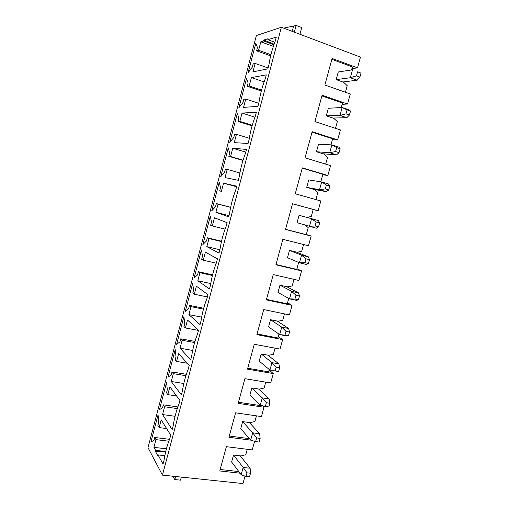 <?xml version="1.0" encoding="UTF-8"?>
<svg xmlns="http://www.w3.org/2000/svg" width="509" height="509" viewBox="0 0 509 509"><rect width="100%" height="100%" fill="white"/><g stroke="black" fill="none" stroke-linecap="round" stroke-linejoin="round"><path stroke-width="0.76" d="M342.818 81.994L357.172 80.212L350.332 77.737L336.182 79.62L343.639 82.286L347.227 85.677L345.42 92.256M356.453 75.854L359.895 77.107L361.002 73.105L357.56 71.839L356.453 75.854L350.332 77.737L352.521 69.79L338.269 71.979L336.182 79.62M357.56 71.839L361.002 73.105M357.172 80.212L359.895 77.107M332.924 118.05L346.833 117.694L339.98 115.39L326.275 115.829L333.751 118.323L337.352 121.6L335.501 128.332M345.974 113.863L349.422 115.034L350.523 111.07L347.068 109.893L345.974 113.863L339.98 115.39L342.143 107.507L328.35 108.252L326.275 115.829M347.068 109.893L342.143 107.507L348.996 109.849L350.523 111.07M346.833 117.694L349.422 115.034M323.12 153.807L336.576 154.851L329.711 152.713L316.458 151.746L323.947 154.062L327.561 157.23L325.665 164.114M335.584 151.548L339.045 152.636L340.127 148.704L336.672 147.61L335.584 151.548L329.711 152.713L331.862 144.9L318.513 144.225L316.458 151.746M336.672 147.61L331.862 144.9L338.727 147.076L340.127 148.704M336.576 154.851L339.045 152.636M313.391 189.272L326.415 191.696L319.537 189.717L306.717 187.357L314.218 189.507L317.845 192.561L315.911 199.598M325.289 188.903L328.75 189.908L329.826 186.008L326.364 184.996L325.289 188.903L319.537 189.717L321.669 181.974L308.759 179.906L306.717 187.357M326.364 184.996L321.669 181.974L328.54 183.984L329.826 186.008M326.415 191.696L328.75 189.908M318.551 226.861L316.337 228.223L297.059 222.681L299.082 215.288L318.443 220.582L319.614 222.993L316.146 222.064L315.077 225.939L318.551 226.861L319.614 222.993M315.077 225.939L309.447 226.403L311.559 218.73L316.146 222.064M305.763 217.082L318.443 220.582M308.435 263.497L306.348 264.438L299.445 262.784L287.483 257.713L289.487 250.377L301.538 255.168L308.435 256.86L309.491 259.66L306.017 258.814L304.955 262.657L308.435 263.497L309.491 259.66M304.955 262.657L299.445 262.784L301.538 255.168L306.017 258.814M296.174 252.025L308.435 256.86M298.408 299.814L296.435 300.355L289.526 298.847L277.978 292.459L279.969 285.186L291.6 291.301L298.509 292.84L299.457 296.015L295.971 295.252L294.921 299.057L298.408 299.814L299.457 296.015M294.921 299.057L289.526 298.847L291.6 291.301L295.971 295.252M286.669 286.688L298.509 292.84M288.463 335.832L286.612 335.965L279.689 334.61L268.555 326.918L270.527 319.709L281.744 327.128L288.667 328.509L289.5 332.065L286.013 331.372L284.97 335.151L288.463 335.832L289.5 332.065M284.97 335.151L279.689 334.61L281.744 327.128L286.013 331.372M277.24 321.064L288.667 328.509M278.601 371.538L269.935 370.075L259.208 361.104L261.162 353.946L271.978 362.65L278.907 363.884L279.632 367.803L276.139 367.193L275.108 370.934L278.601 371.538L279.632 367.803M275.108 370.934L269.935 370.075L271.978 362.65L276.139 367.193M267.887 355.167L278.907 363.884M266.347 402.708L262.288 397.879L260.264 405.24L249.932 395.009L251.872 387.915L262.288 397.879L269.229 398.961L269.846 403.243L266.347 402.708L265.323 406.417L268.828 406.945L269.846 403.243M260.264 405.24L265.323 406.417M258.604 388.997L269.229 398.961M256.638 437.918L252.68 432.815L250.67 440.113L240.738 428.648L242.659 421.611L252.68 432.815L259.635 433.751L260.144 438.383L256.638 437.918L255.626 441.602L259.132 442.054L260.144 438.383M250.67 440.113L255.626 441.602M249.404 422.553L259.635 433.751M247.011 472.842L243.149 467.459L241.164 474.693L231.614 462.013L233.523 455.033L243.149 467.459L250.116 468.248L250.523 473.23L247.011 472.842L246.006 476.488L249.518 476.876L250.523 473.23M241.164 474.693L246.006 476.488M240.267 455.848L250.116 468.248M162.543 407.843L159.432 409.643L166.615 382.361L167.308 389.76L166.513 392.783L167.817 394.634L169.879 386.815L179.906 400.481L178.933 404.133C176.362 410.509 174.428 417.8 173.136 425.995L172.176 429.628L162.562 414.555L164.617 406.767L163.338 404.84L162.543 407.843M179.925 341.857L176.604 344.389L183.895 316.681L184.767 323.489L183.959 326.555L185.397 327.955L187.49 320.015L198.535 330.252L197.549 333.968C194.877 340.686 192.911 348.092 191.651 356.192L190.671 359.888L180.059 348.194L182.146 340.286L180.733 338.803L179.925 341.857M197.587 274.822L194.044 278.105L201.449 249.957L202.499 256.154L201.679 259.272L203.256 260.207L205.381 252.133L217.483 258.827L216.478 262.606C213.704 269.681 211.706 277.214 210.484 285.212L209.485 288.966L197.836 280.771L199.954 272.735L198.402 271.717L197.587 274.822M215.53 206.705L211.757 210.771L219.284 182.177L220.524 187.745L219.691 190.913L221.402 191.365L223.566 183.164L236.749 186.186L235.731 190.035C232.855 197.473 230.819 205.133 229.629 213.023L228.617 216.847L215.899 212.266L218.049 204.096L216.357 203.555L215.53 206.705M233.758 137.494L229.756 142.361L237.404 113.31L238.836 118.222L237.989 121.441L239.854 121.397L242.049 113.062L256.351 112.298L255.314 116.211C252.324 124.024 250.256 131.818 249.111 139.6L248.08 143.481L234.255 142.641L236.437 134.338L234.604 134.287L233.758 137.494M268.109 67.977L255.13 63.434L252.909 71.871L267.874 68.855L268.924 64.897C270.037 57.237 272.137 49.303 275.235 41.102L276.292 37.125L267.817 39.689L268.078 38.722L263.84 40.02L263.586 40.974L273.912 44.741M255.13 63.434L253.151 63.892L252.292 67.15L248.048 72.851L255.817 43.322L257.452 47.566L256.587 50.836L258.597 50.283L260.837 41.808L263.586 40.974M242.99 102.468L238.867 107.749L246.572 78.456L248.106 83.037L247.253 86.282L249.187 85.989L251.401 77.578L266.277 74.874L265.234 78.819C262.192 86.823 260.105 94.687 258.973 102.411L257.936 106.33L243.544 107.399L245.745 99.032L243.843 99.236L242.99 102.468M224.609 172.239L220.721 176.706L228.306 147.877L229.642 153.12L228.802 156.314L230.59 156.524L232.772 148.253L246.509 149.404L245.478 153.279C242.545 160.901 240.496 168.632 239.325 176.47L238.307 180.32L225.035 177.59L227.205 169.357L225.449 169.058L224.609 172.239M206.52 240.897L202.868 244.574L210.332 216.204L211.477 222.089L210.65 225.226L212.291 225.926L214.442 217.788L227.071 222.662L226.066 226.473C223.235 233.726 221.224 241.33 220.015 249.27L219.01 253.062L206.832 246.655L208.964 238.556L207.348 237.773L206.52 240.897M188.718 308.473L185.289 311.374L192.637 283.449L193.598 289.958L192.784 293.05L194.292 294.221L196.404 286.211L207.965 294.692L206.972 298.439C204.249 305.33 202.27 312.8 201.03 320.855L200.037 324.577L188.909 314.619L191.015 306.647L189.533 305.394L188.718 308.473M171.202 374.98L167.983 377.144L175.217 349.651L175.999 356.758L175.198 359.799L176.572 361.428L178.646 353.545L189.183 365.513L188.203 369.197C185.581 375.744 183.634 383.092 182.356 391.243L181.382 394.901L171.278 381.508L173.346 373.663L171.997 371.952L171.202 374.98M165.737 451.528L155.544 450.325L153.922 447.341L155.958 439.623L154.742 437.466L153.953 440.45L150.95 441.895L158.07 414.822L158.681 422.515L157.892 425.505L159.132 427.579L161.175 419.823L170.706 435.163L169.745 438.783C167.219 444.993 165.304 452.221 163.993 460.467L163.039 464.068L158.044 454.912L157.815 455.784L155.321 451.19L165.616 452.056M155.544 450.325L155.321 451.19M162.447 475.12L281.369 27.27L256.364 35.528L147.998 447.659L162.447 475.12L242.965 483.55L245.014 476.119M254.608 441.297L252.235 449.911L226.378 446.679L219.767 470.952L240.032 473.192M281.369 27.27L360.467 57.091L357.509 67.831L351.891 68.715M357.509 67.831L332.103 58.44L324.869 85.022L350.307 93.974L347.545 104.014L342.093 104.351M347.545 104.014L322.089 95.228L314.912 121.587L340.4 129.941L337.658 139.892L332.377 139.701M337.658 139.892L312.157 131.704L305.037 157.841L330.57 165.603L327.853 175.471L322.738 174.765M327.853 175.471L302.308 167.875L295.245 193.789L320.823 200.972L318.125 210.764L313.175 209.543M318.125 210.764L292.535 203.74L285.536 229.444L311.158 236.055L306.323 234.471M311.158 236.055L308.486 245.764L282.851 239.313L275.91 264.801L301.57 270.852L296.893 268.765M301.57 270.852L298.917 280.484L273.244 274.586L266.36 299.871L292.064 305.368L287.54 302.791M292.064 305.368L289.43 314.918L263.719 309.574L256.886 334.648L282.629 339.598L278.264 336.538M282.629 339.598L280.02 349.079L254.265 344.275L247.495 369.14L273.269 373.561L269.057 370.024M273.269 373.561L270.68 382.959L244.893 378.69L238.18 403.357L263.993 407.245L262.479 405.756M263.993 407.245L261.422 416.566L235.597 412.824L228.935 437.288L250.752 440.132M177.864 406.926L163.338 404.84M177.291 408.581L164.617 406.767M175.064 416.279L162.562 414.555M176.578 395.945L167.817 394.634M265.73 382.138L264.107 388.023L259.444 389.13L251.872 387.915M238.473 402.269L259.323 405.425L259.565 404.547M186.345 374.28L171.997 371.952M185.9 375.693L173.346 373.663M183.825 383.481L171.278 381.508M187.159 363.216L176.572 361.428M275.07 348.15L273.384 354.283L268.72 355.32L261.162 353.946M247.737 368.242L268.561 371.825L269.21 369.47M194.96 341.393L180.733 338.803M194.623 342.551L182.146 340.286M192.688 350.427L180.059 348.194M198.491 330.424L185.397 327.955M284.486 313.894L282.737 320.269L278.073 321.236L270.527 319.709M257.083 333.942L277.876 337.957L278.938 334.095M203.702 308.25L189.533 305.394M203.46 309.148L191.015 306.647M201.659 317.12L188.909 314.619M207.367 296.944L194.292 294.221M293.986 279.352L292.166 285.982L287.502 286.872L279.969 285.186M266.5 299.362L287.261 303.809L288.743 298.42M212.565 274.854L198.402 271.717M212.406 275.49L199.954 272.735M210.745 283.564L197.836 280.771M216.255 263.185L203.256 260.207M303.561 244.524L301.665 251.408L297.008 252.229L289.487 250.377M275.993 264.495L296.722 269.388L298.637 262.44M221.542 241.202L207.348 237.773M221.46 241.578L208.964 238.556M219.888 249.747L206.832 246.655M225.073 229.114L212.291 225.926M305.12 225.105L308.212 227.612L306.265 234.681L285.568 229.336M292.529 203.785L313.2 209.46L311.247 216.56L306.596 217.305L299.082 215.288M230.641 207.303L216.357 203.555M230.622 207.398L218.049 204.096M228.942 215.625L215.899 212.266M236.602 186.752L223.566 183.164M219.691 190.913L221.402 191.365M302.238 168.123L322.878 174.263L320.905 181.42L319.493 181.624M239.904 172.965L227.205 169.357M245.79 152.121L232.772 148.253M243.073 160.17L230.59 156.524M242.984 160.45L228.802 156.314M312.03 132.162L332.631 138.772L330.958 144.855M249.308 138.27L236.437 134.338M254.945 117.172L242.049 113.062M252.248 125.29L239.854 121.397M252.089 125.857L237.989 121.441M321.904 95.902L342.468 102.996L341.215 107.558M258.737 103.289L245.745 99.032M264.095 81.911L251.401 77.578M261.537 90.138L249.187 85.989M261.308 90.996L247.253 86.282M331.862 59.337L352.387 66.914L351.554 69.937M267.817 39.689L274.803 42.253M273.365 46.37L260.837 41.808M270.941 54.711L258.597 50.283M270.661 55.869L256.587 50.836M299.941 34.268L301.729 27.588L296.13 25.45L283.704 28.148M274.109 44.194L263.84 40.02M296.13 25.45L294.336 32.156M293.578 26.264L292.223 31.361M247.266 449.288L245.777 454.696L241.107 455.949L233.523 455.033M220.168 469.495L238.81 471.569M256.46 415.847L254.907 421.49L250.237 422.674L242.659 421.611M229.285 436.016L249.41 438.656M166.602 428.559L159.132 427.579M164.833 455.695L158.044 454.912M166.418 448.836L153.922 447.341M168.797 441.214L155.958 439.623M169.529 439.318L154.742 437.466M172.335 476.15L173.308 476.876L173.467 476.271M173.308 476.876L174.797 479.561L175.618 476.494M174.797 479.561L180.498 480.146L181.312 477.092"/></g></svg>
